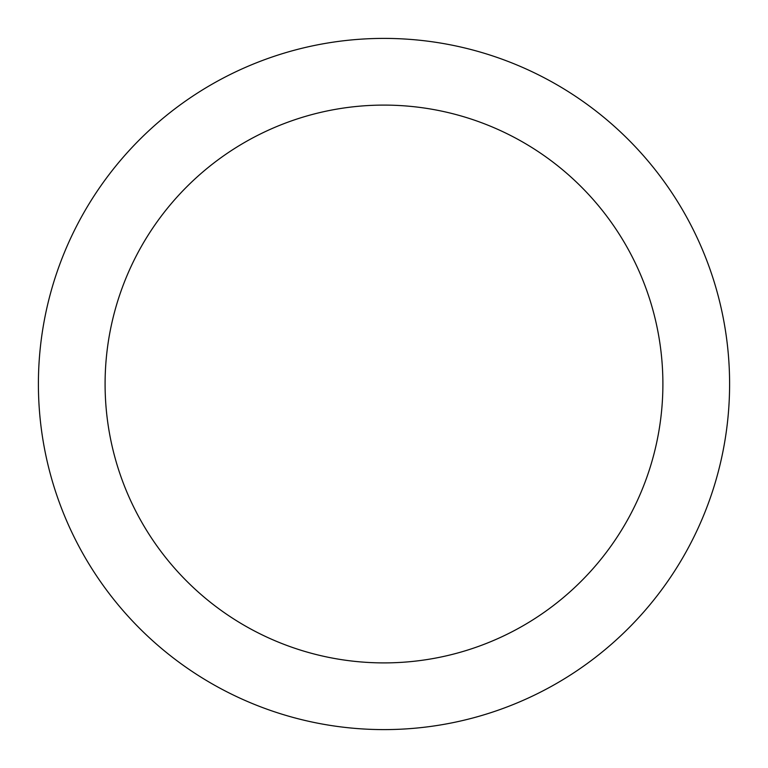 <?xml version="1.0" encoding="UTF-8"?>
<svg xmlns="http://www.w3.org/2000/svg" width="768" height="768" viewBox="0 0 768 768"><rect width="100%" height="100%" fill="white"/><g stroke="black" fill="none" stroke-linecap="round" stroke-linejoin="round"><path stroke-width="1.15" d="M105.091 384A278.909 278.909 0 0 0 523.45 625.536A278.909 278.909 0 0 0 523.45 142.464A278.909 278.909 0 0 0 105.091 384M38.4 384A345.6 345.6 0 0 0 556.8 683.299A345.6 345.6 0 0 0 556.8 84.701A345.6 345.6 0 0 0 38.4 384"/></g></svg>
